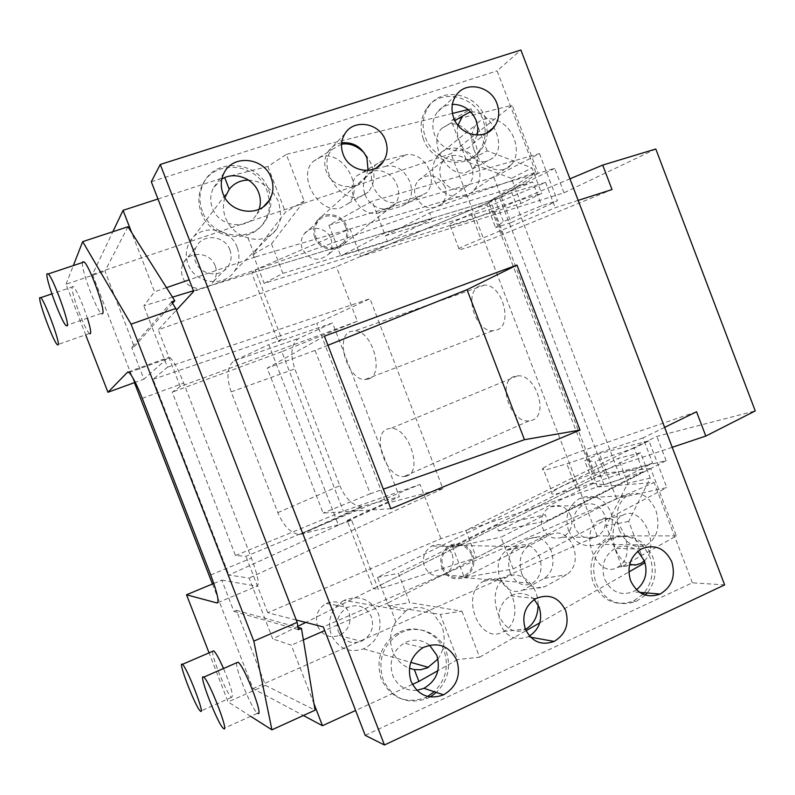 <?xml version="1.0" encoding="UTF-8"?>
<svg xmlns="http://www.w3.org/2000/svg" width="795" height="795" viewBox="0 0 795 795"><rect width="100%" height="100%" fill="white"/><g stroke="black" fill="none" stroke-linecap="round" stroke-linejoin="round"><path stroke-width="0.6" stroke-dasharray="3.98 2.98" d="M224.896 197.617C222.789 204.325 223.017 211.092 225.561 217.91C229.854 228.115 237.308 234.754 247.911 237.804C254.221 239.832 260.164 239.852 265.729 237.854L253.009 254.44L264.159 283.388L521.023 203.441L541.663 193.423L531.934 167.904L487.156 150.851L467.033 161.832L451.252 120.552L512.159 105.288L451.013 153.654L92.468 274.434L112.86 231.703M247.911 237.804L255.304 256.984L512.407 180.872L511.443 178.368L531.934 167.904M157.957 198.989L224.607 177.335L267.885 166.493L286.279 154.409L304.177 200.956L271.512 243.856L253.009 254.44M304.177 200.956L285.455 212.136L265.729 237.854L272.138 234.267L277.107 228.781L280.983 217.959L278.975 202.606C272.407 188.465 262.261 180.962 248.537 180.097M271.512 243.856L282.891 273.391L264.159 283.388M282.891 273.391L541.663 193.423M521.023 203.441L512.407 180.872L538.086 173.27L512.159 105.288M511.443 178.368L467.033 161.832M487.156 150.851L471.107 108.826L451.252 120.552M471.107 108.826L468.156 109.551M452.454 113.427L286.279 154.409M267.885 166.493L285.455 212.136M237.178 247.364C230.381 227.092 199.287 223.475 189.588 242.147C185.792 249.113 185.275 256.447 188.067 264.149C194.775 283.815 224.25 287.899 234.674 270.906C239.335 263.612 240.169 255.761 237.178 247.364M229.884 249.859C225.124 235.727 203.54 233.154 196.673 246.043C193.92 250.952 193.533 256.139 195.5 261.615C200.221 275.448 221.01 278.25 228.235 266.186C231.405 261.108 231.961 255.672 229.884 249.859M215.207 265.878C210.715 252.542 190.283 250.177 183.764 262.37C181.161 267.031 180.793 271.93 182.651 277.087C187.093 290.135 206.78 292.729 213.626 281.311C216.638 276.501 217.164 271.353 215.207 265.878M471.713 167.208C467.639 155.273 451.083 151.219 443.68 160.441C439.675 165.439 438.79 171.193 441.016 177.702C448.509 190.313 457.731 192.708 468.672 184.877C472.985 179.839 473.999 173.946 471.713 167.208M444.971 186.775C437.677 174.642 428.773 172.545 418.279 180.485C414.463 185.235 413.619 190.691 415.725 196.842C422.831 208.777 431.606 211.003 442.04 203.54C446.154 198.75 447.128 193.155 444.971 186.775M478.242 164.972C472.409 147.89 448.609 142.096 438.065 155.442C432.45 162.568 431.218 170.736 434.378 179.968C440.162 196.703 463.028 202.596 473.77 190.343C480.031 183.138 481.522 174.681 478.242 164.972M473.999 149.748C480.955 168.62 502.51 175.914 511.473 164.595C516.839 157.996 517.744 149.41 514.196 138.847C507.299 119.926 485.228 112.284 476.195 124.596C471.276 131.155 470.551 139.542 473.999 149.748M538.086 173.27L499.578 197.756L193.433 290.781M172.485 297.141L143.796 305.866L154.578 291.775L131.662 232.557M255.304 256.984L189.19 279.82M166.493 287.661L154.578 291.775M127.985 226.734L104.96 271.125L134.275 346.769L131.722 347.683L143.925 379.175L135.259 382.325M92.468 274.434L134.415 382.634M212.464 583.987L253.009 688.589L303.382 715.51M213.805 583.431L221.785 580.111L233.909 611.415L236.403 610.361L265.451 685.34L315.049 710.203M236.403 610.361L264.705 618.182L249.173 578.074L228.93 575.053L386.102 503.474L442.904 488.607L369.963 298.721L316.778 323.406L386.102 503.474M134.275 346.769L151.885 326.765L167.516 367.141L153.107 379.314L228.93 575.053M499.578 197.756L604.747 473.085L305.727 622.435M172.535 303.312L151.885 326.765L143.796 305.866M167.516 367.141L369.963 298.721M442.904 488.607L249.173 578.074M297.847 626.371L272.725 638.912L264.705 618.182L298.016 627.394M153.107 379.314L316.778 323.406M341.542 144.183L332.409 149.311C315.993 165.012 339.674 204.057 360.811 196.524L368.254 192.142C376.959 180.336 375.637 167.278 364.289 152.948M457.9 125.232C453.518 142.712 473.075 166.155 487.484 161.067L493.158 157.857C507.925 145.674 490.237 109.074 470.978 112.155M466.675 172.227L472.319 169.047C487.862 156.267 467.708 118.495 448.45 124.557L442.099 128.154C426.826 141.391 447.933 179.024 466.675 172.227M643.91 561.29L628.676 521.421L650.24 478.093L640.581 452.762L618.311 458.317L377.476 577.369L388.546 606.068L408.829 609.348C417.325 605.899 425.424 607.201 433.136 613.263L440.251 614.416L457.622 659.532L437.866 670.702M343.947 600.414C331.217 608.483 326.964 619.871 331.167 634.569C338.143 648.491 348.945 653.261 363.593 648.899C377.844 641.267 382.802 629.561 378.48 613.79C370.887 599.003 359.37 594.541 343.947 600.414L405.718 610.977L408.829 609.348L433.136 613.263L441.831 625.774C445.906 638.037 444.604 649.118 437.946 659.025M321.279 156.665L312.982 161.594C296.684 177.106 319.968 215.336 340.926 207.823L348.329 203.47C365.044 188.524 342.884 149.937 321.279 156.665M338.332 631.419C343.281 641.257 350.923 644.566 361.258 641.356C371.066 635.96 374.465 627.802 371.454 616.88C366.197 606.615 358.217 603.455 347.495 607.41C338.422 613.015 335.371 621.024 338.332 631.419M317.523 626.072C322.204 635.354 329.438 638.484 339.246 635.473C348.558 630.385 351.797 622.694 348.945 612.379C343.977 602.68 336.414 599.698 326.238 603.415C317.632 608.702 314.731 616.254 317.523 626.072M171.631 301.861L131.722 347.683M265.451 685.34L228.105 701.935L209.006 652.715M250.693 716.315L228.105 701.935M87.599 318.785C82.153 302.438 77.403 291.715 73.379 286.617L72.246 286.588C69.99 289.956 84.807 330.283 89.447 333.493L89.934 333.801M82.441 262.539C81.01 269.088 95.976 309.513 101.243 313.389L101.909 313.826M212.762 651.264C211.092 655.736 227.34 695.536 231.593 697.344L231.603 697.344C233.77 696.43 231.047 686.741 223.445 668.307M236.731 662.732C234.853 668.188 252.492 710.959 257.58 713.214L223.554 728.528M85.82 335.242L66.035 284.242L104.96 271.125M66.035 284.242L73.597 264.894M377.476 577.369L398.414 573.334L409.693 602.62L461.925 611.206L440.251 614.416M388.546 606.068L409.693 602.62M640.581 452.762L398.414 573.334M650.24 478.093L627.812 483.211L618.311 458.317M405.718 610.977L395.86 621.65L388.526 602.64L650.688 468.543L676.366 535.89L621.789 566.736L644.556 562.999M313.985 703.764L291.318 645.182L272.725 638.912M412.426 684.396L355.603 710.492M395.86 621.65C390.087 631.021 389.023 640.879 392.651 651.224C395.99 659.413 401.574 665.077 409.435 668.237M388.526 602.64L324.718 630.564M303.372 639.905L291.318 645.182M461.925 611.206L479.614 657.207L457.622 659.532M644.387 560.823C661.251 545.618 641.535 503.921 622.773 515.279L622.246 515.577C606.615 523.329 612.021 559.551 629.66 564.321M599.619 520.01L599.102 520.298C577.806 531.149 596.856 579.962 617.417 567.322L617.655 567.193C639.041 556.411 620.468 507.767 599.619 520.01M538.116 604.786C538.374 585.279 520.357 569.081 506.822 577.021L506.117 577.418C482.118 589.88 501.585 642.151 525.406 629.243M484.215 580.897L483.519 581.284C459.142 593.925 479.673 646.057 503.334 631.667L503.652 631.498C528.238 618.997 508.253 566.895 484.215 580.897M441.881 568.018C446.701 577.607 454.005 580.807 463.803 577.617C472.707 572.489 475.718 564.808 472.836 554.552C467.788 544.635 460.235 541.554 450.169 545.3C441.811 550.577 439.049 558.14 441.881 568.018M510.142 572.609C515.746 583.699 523.1 587.276 532.223 583.341C540.471 577.687 542.925 568.902 539.567 556.997C533.823 545.648 526.28 542.17 516.929 546.582C509.108 552.326 506.852 561.002 510.142 572.609M551.203 550.816C545.797 539.338 538.434 535.283 529.122 538.642L506.663 550.259C498.455 556.43 496.209 565.692 499.916 578.044C505.59 589.84 513.202 593.865 522.752 590.119L544.376 578.323C552.644 572.33 554.93 563.158 551.203 550.816M521.937 574.258C527.701 586.283 535.383 590.397 544.992 586.601L566.726 574.626C575.024 568.544 577.279 559.213 573.483 546.652C567.988 534.956 560.564 530.812 551.203 534.21L528.625 545.986C520.377 552.247 518.151 561.677 521.937 574.258M479.614 657.207L526.042 630.693M539.765 622.853L628.835 571.983M628.676 521.421L606.178 525.883L627.812 483.211M621.789 566.736L606.178 525.883M568.485 530.354C575.033 543.671 584.911 548.331 598.108 544.356C610.649 537.4 614.863 526.548 610.749 511.791C603.862 497.978 593.597 493.476 579.952 498.306C568.276 505.521 564.45 516.203 568.485 530.354M619.235 529.868C626.42 544.486 635.622 549.524 646.852 544.992C657.425 537.897 660.416 526.26 655.815 510.092C648.452 495.106 638.991 490.197 627.424 495.384C617.467 502.619 614.734 514.107 619.235 529.868M604.468 514.554C599.678 504.934 592.533 501.764 583.033 505.054C574.765 510.082 572.042 517.575 574.874 527.542C579.505 536.923 586.452 540.163 595.743 537.291C604.429 532.402 607.34 524.819 604.468 514.554M570.82 515.687C566.269 506.574 559.461 503.583 550.388 506.703C542.498 511.463 539.894 518.559 542.568 527.999C546.96 536.873 553.578 539.944 562.443 537.231C570.74 532.59 573.533 525.416 570.82 515.687M676.366 535.89L597.174 535.909L253.009 688.589M597.174 535.909L451.013 153.654M604.747 473.085L650.688 468.543M314.77 237.476C319.024 249.859 336.712 253.446 344.225 243.578C348.14 238.48 348.995 232.756 346.799 226.406C342.506 213.795 324.221 210.327 316.897 220.861C313.359 225.869 312.644 231.405 314.77 237.476M364.984 194.288C370.4 208.996 388.407 213.766 395.324 203.888C399.02 198.83 399.627 192.638 397.122 185.314C391.746 170.557 373.342 165.608 366.445 176.152C363.037 181.161 362.55 187.203 364.984 194.288M386.34 166.125L362.54 172.485L356.607 175.924C351.738 181.439 350.804 188.604 353.805 197.408C359.618 209.542 367.717 214.779 378.122 213.1L401.704 206.213L406.811 203.291C411.87 197.866 412.873 190.681 409.832 181.757C404.307 169.981 396.476 164.764 386.34 166.125L405.867 154.737L381.878 161.057L375.906 164.525C371.007 170.11 370.092 177.384 373.153 186.358C379.056 198.73 387.254 204.096 397.739 202.447L421.509 195.57L426.647 192.629C431.725 187.143 432.709 179.849 429.608 170.756C423.993 158.752 416.083 153.415 405.867 154.737M233.909 611.415L298.403 629.67M368.661 378.986C384.661 374.405 372.577 331.137 355.077 330.79L350.396 331.505C334.606 337.189 347.504 379.881 364.826 379.583L368.661 378.986M406.056 476.215C423.556 472.826 409.117 427.124 390.862 428.376L387.841 428.853C370.579 433.364 385.823 478.481 403.9 476.553L406.056 476.215M531.308 420.456C549.395 416.481 536.377 373.918 517.575 375.846L514.454 376.413C496.507 381.391 510.42 423.497 529.082 420.873L531.308 420.456M496.716 330.054C513.351 325.105 502.649 284.789 484.672 285.067L479.812 285.912C463.306 291.835 474.883 331.714 492.741 330.76L496.716 330.054M345.656 226.804C341.681 215.097 324.718 211.877 317.911 221.626C314.611 226.287 313.946 231.434 315.923 237.079C319.868 248.577 336.325 251.916 343.291 242.723C346.908 237.993 347.693 232.687 345.656 226.804M471.733 555.029C467.062 545.837 460.057 542.965 450.715 546.423C442.934 551.323 440.36 558.348 442.994 567.531C447.476 576.455 454.273 579.416 463.376 576.435C471.624 571.675 474.406 564.539 471.733 555.029M330.929 238.848C332.886 244.512 332.121 249.61 328.623 254.171C318.368 262.33 309.583 260.541 302.259 248.805C300.361 243.379 301.007 238.43 304.187 233.949C310.756 224.548 327.103 227.608 330.929 238.848M452.176 554.294C454.74 563.436 452.037 570.293 444.077 574.865C435.282 577.726 428.734 574.874 424.421 566.298C421.897 557.484 424.381 550.726 431.894 546.026C440.907 542.697 447.674 545.459 452.176 554.294M221.785 580.111L256.894 586.203C259.727 585.11 257.918 575.739 251.449 558.11L183.715 383.081C178.259 369.387 173.698 360.92 170.041 357.69L168.341 357.442L143.925 379.175M202.357 211.321C198.75 201.393 199.207 191.893 203.749 182.81C216.071 156.675 259.16 161.484 268.481 189.439C272.387 200.34 271.493 210.586 265.788 220.165C252.422 243.836 211.629 238.5 202.357 211.321M269.326 200.221C270.062 207.992 268.422 215.117 264.427 221.606C251.121 245.168 210.506 239.871 201.274 212.822C197.677 202.934 198.144 193.473 202.655 184.44C214.928 158.414 257.828 163.184 267.11 191.019L269.326 200.191M296.267 620.02L267.776 612.736L440.917 538.672L597.532 486.928L488.786 202.347L535.77 172.257L193.682 291.427M488.786 202.347L336.365 266.683L158.245 329.766L176.42 310.1M431.943 218.774L384.392 233.233L340.767 255.94L387.493 241.491L431.943 218.774L429.668 212.831L385.307 235.797L387.493 241.491M384.392 233.233L372.1 201.185L328.961 225.233L340.767 255.94M328.961 225.233L493.834 177.315L539.477 153.604L372.1 201.185M539.477 153.604L557.434 200.698L511.135 222.61L493.834 177.315M511.135 222.61L495.573 227.599L503.414 221.567L541.703 205.676L557.434 200.698M385.307 235.797L486.848 204.752L495.573 227.599M486.848 204.752L494.44 198.054L532.64 181.906L541.703 205.676M429.668 212.831L532.64 181.906M494.44 198.054L503.414 221.567M440.917 538.672L420.068 484.433L245.933 556.311L235.469 555.546L172.207 392.164L180.217 386.529L357.333 321.24L336.365 266.683M180.217 386.529L158.245 329.766M645.302 595.097L636.378 601.348C618.45 607.33 604.955 601.189 595.882 582.904C590.447 564.112 595.316 549.623 610.471 539.457C629.113 532.054 643.225 537.897 652.824 556.997C657.286 570.204 655.418 582.198 647.229 592.971M642.976 594.213L633.476 601.06C615.618 607.022 602.173 600.901 593.149 582.705C587.734 563.993 592.583 549.574 607.688 539.447C626.261 532.074 640.323 537.897 649.883 556.907C654.315 570.055 652.457 582 644.298 592.732M416.878 690.358C405.619 691.054 397.55 686.065 392.69 675.382C388.725 661.708 392.531 650.946 404.099 643.105C413.092 638.604 421.559 639.279 429.509 645.152M430.165 696.957L427.303 698.417C407.517 705.105 392.79 698.875 383.12 679.735C377.486 660.426 382.763 645.143 398.961 633.883C416.053 623.479 439.387 632.114 446.164 651.045C451.272 666.816 448.002 680.619 436.356 692.455M427.63 696.47L425.216 697.682C405.51 704.33 390.842 698.129 381.212 679.079C375.598 659.86 380.865 644.646 396.993 633.436C414.016 623.081 437.26 631.677 443.998 650.529C449.086 666.22 445.826 679.964 434.229 691.739M477.288 135.061L473.134 143.468C463.455 156.416 440.241 151.159 434.517 134.484C431.665 126.316 432.54 118.952 437.121 112.363C440.977 107.424 446.065 104.731 452.385 104.304M487.434 132.636C486.928 139.473 484.602 145.435 480.448 150.513C466.566 168.759 433.613 161.216 425.454 137.485C421.42 125.928 422.602 115.464 429.012 106.103C442.507 86.079 476.94 93.502 485.129 117.73L487.454 132.348M423.447 139.234C419.422 127.727 420.615 117.312 426.995 107.981C440.44 88.036 474.734 95.41 482.893 119.538C487.116 131.771 485.556 142.653 478.222 152.183C464.399 170.359 431.566 162.856 423.447 139.234M327.928 345.259L315.078 350.396L370.291 493.745L383.329 489.173M390.842 508.711L323.128 513.083L267.229 368.184L324.42 336.146M315.078 350.396L267.229 368.184M370.291 493.745L323.128 513.083M636.477 589.771L633.068 591.788C620.438 596.131 610.928 591.858 604.528 578.969C600.712 565.712 604.18 555.546 614.933 548.461C623.032 544.625 630.654 545.569 637.809 551.293M648.978 440.837L634.191 448.122L643.195 471.723L603.942 484.702L593.338 483.42L584.663 460.712L599.351 453.587L648.978 440.837L666.806 487.583L616.532 498.554L464.389 577.607L513.182 568.942L666.806 487.583M603.942 484.702L595.028 461.348L584.663 460.712M634.191 448.122L595.028 461.348M616.532 498.554L599.351 453.587M593.338 483.42L498.564 531.03L496.398 525.376L452.683 547.159L464.389 577.607M643.195 471.723L547.536 520.626L545.281 514.723L496.398 525.376M498.564 531.03L547.536 520.626M513.182 568.942L500.999 537.172L545.281 514.723M452.683 547.159L500.999 537.172M235.469 555.546L343.311 511.155L420.068 484.433M267.776 612.736L245.933 556.311M597.532 486.928L654.096 482.515L323.317 626.927M365.203 735.335L692.356 582.815L724.643 584.901M692.356 582.815L654.096 482.515M535.77 172.257L497.114 70.884L520.874 50.006M357.333 321.24L281.828 351.688L343.311 511.155M281.828 351.688L172.207 392.164M151.298 181.757L497.114 70.884M259.17 209.184L256.944 213.964C247.692 230.779 218.913 227.122 212.404 208.002C209.84 200.946 210.208 194.209 213.507 187.799L221.815 179.104M534.29 599.519C527.164 592.971 519.264 591.738 510.589 595.823C500.224 602.69 496.845 612.369 500.443 624.86C506.584 637.073 515.796 641.038 528.089 636.745L529.49 636.02M341.671 142.832C335.897 143.865 331.376 146.787 328.106 151.597C324.36 157.678 323.754 164.287 326.288 171.412C331.893 187.839 355.683 192.122 364.587 178.517L368.075 170.369M578.164 200.4L555.238 207.753L462.67 246.569C458.188 248.885 457.075 249.928 459.331 249.68C467.212 248.05 481.581 243.031 502.42 234.634L612.011 189.558M664.63 427.362L643.016 437.936L652.615 463.117L621.114 479.147L511.732 192.658L545.579 182.403L471.206 213.716L453.289 222.043C448.857 224.508 447.804 225.701 450.119 225.611C458.139 224.319 472.548 219.43 493.357 210.923L569.945 178.825M545.579 182.403L555.238 207.753M643.016 437.936L566.845 463.813L547.914 469.308C542.925 470.282 541.296 469.954 543.015 468.325L552.167 492.244C550.508 494.033 552.197 494.5 557.235 493.675L576.276 488.458L652.615 463.117M543.015 468.325C549.683 463.574 563.585 457.463 584.713 449.99L593.716 473.552C572.559 480.925 558.706 487.156 552.167 492.244M696.549 411.76L584.713 449.99M672.222 447.297L593.716 473.552M621.114 479.147L465.86 530.434L656.839 436.385L755.25 410.916M655.795 149.003L564.003 192.797L360.632 256.437L350.058 228.94L255.145 269.903L281.907 339.326L268.809 344.652L338.332 524.889L351.668 520.298L378.261 589.264L476.344 557.722L465.86 530.434M360.632 256.437L511.732 192.658M351.668 520.298L347.127 520.477L373.402 588.638L378.261 589.264M281.907 339.326L278.18 341.661L251.737 273.063L255.145 269.903M564.003 192.797L554.691 168.351L350.058 228.94M554.691 168.351L490.455 200.529L596.22 477.338L373.402 588.638M251.737 273.063L490.455 200.529M347.127 520.477L399.378 496.706L332.529 322.949L278.18 341.661M476.344 557.722L666.091 460.663L596.22 477.338M666.091 460.663L656.839 436.385M338.332 524.889L299.486 534.479C290.9 533.475 283.686 526.191 277.823 512.626L231.166 391.895C226.009 376.323 227.072 365.919 234.346 360.691L268.809 344.652M277.823 512.626L339.843 485.695L294.816 368.88C289.887 353.785 291.218 343.619 298.801 338.372L332.529 322.949M339.843 485.695C345.537 498.803 352.771 505.739 361.526 506.495L399.378 496.706M522.752 590.119L544.992 586.601M544.337 578.343L566.686 574.646M529.122 538.642L551.203 534.21M507.319 549.902L529.291 545.618M378.122 213.1L397.748 202.447M401.704 206.213L421.509 195.57M362.54 172.485L381.878 161.057M217.82 602.64L256.894 586.203M210.725 574.964L251.449 558.11M128.065 371.981L168.341 357.442M142.265 398.345L183.715 383.081M493.357 210.923L502.42 234.634M471.206 213.716L480.687 238.52M576.276 488.458L566.845 463.813M234.346 360.691L298.801 338.372M231.166 391.895L294.816 368.88M301.365 534.23L363.464 506.216M189.588 242.147L227.271 192.261M183.764 262.37L196.673 246.043M213.626 281.311L228.235 266.186M418.279 180.485L443.68 160.441M442.04 203.54L468.672 184.877M473.77 190.343L511.473 164.595M438.065 155.442L476.195 124.596M472.319 169.047L493.158 157.857M312.982 161.594L332.419 149.311M339.246 635.473L361.258 641.356M326.238 603.415L347.495 607.41M442.099 128.154L454.919 120.611M89.447 333.493L57.31 344.732M73.379 286.617L51.864 293.892M101.243 313.389L66.025 325.582M231.603 697.344L200.459 711.157M363.593 648.899L410.786 662.344M617.417 567.322L640.879 563.466M599.102 520.298L622.246 515.577M503.334 631.667L526.3 628.795M483.519 581.284L506.117 577.418M463.803 577.617L532.223 583.341M450.169 545.3L516.929 546.582M544.376 578.323L566.726 574.626M506.663 550.259L528.625 545.986M598.108 544.356L646.852 544.992M550.388 506.703L583.033 505.054M562.443 537.231L595.743 537.291M579.952 498.306L627.424 495.384M344.225 243.578L395.324 203.888M316.897 220.861L366.445 176.152M406.811 203.291L426.647 192.629M356.607 175.924L375.906 164.525M348.329 203.47L368.254 192.142M234.674 270.906L277.107 228.781M517.575 375.846L390.862 428.376M529.082 420.873L403.9 476.553M484.672 285.067L355.077 330.79M492.741 330.76L364.826 379.583M343.291 242.723L328.623 254.171M317.911 221.626L304.187 233.949M463.376 576.435L444.077 574.865M450.715 546.423L431.894 546.026M129.038 372.507L170.041 357.69M203.749 182.81L202.655 184.44M610.471 539.457L607.688 539.447M422.851 647.706L404.099 643.105M398.961 633.883L396.993 633.436M427.303 698.417L425.216 697.682M456.409 94.963L437.121 112.363M429.012 106.103L426.995 107.981M480.448 150.513L478.222 152.183M486.46 133.113L473.134 143.468M641.307 548.967L614.933 548.461M639.617 592.335L633.068 591.788M636.368 601.348L633.476 601.06M265.788 220.165L264.427 221.606M263.721 206.432L256.944 213.964M224.17 172.694L213.507 187.799M328.106 151.597L345.01 133.57M364.587 178.517L376.591 167.705M510.589 595.823L535.82 598.595M528.089 636.745L530.593 637.202M450.119 225.611L459.331 249.68M299.486 534.479L361.526 506.495"/><path stroke-width="1.19" d="M112.86 231.703L123.066 210.327L131.662 232.557L127.985 226.734L82.69 241.63L73.597 264.894M157.957 198.989L123.066 210.327M468.156 109.551L452.454 113.427M248.537 180.097C240.517 180.137 234.078 183.208 229.218 189.309L224.896 197.617M224.717 177.623L229.218 189.309M193.433 290.781L172.485 297.141M189.19 279.82L166.493 287.661M134.415 382.634L212.464 583.987M303.382 715.51L322.472 725.716L313.985 703.764L315.049 710.203L271.91 729.83L250.693 716.315M305.727 622.435L297.847 626.371M364.289 152.948C357.194 145.823 349.611 142.901 341.542 144.183M470.978 112.155L468.941 112.512L462.551 116.12L457.9 125.232M175.784 308.47L131.036 324.171L253.814 641.128L297.171 622.356L175.784 308.47L171.631 301.861L174.781 300.768L131.662 232.557M172.535 303.312L174.781 300.768M209.006 652.715L186.527 594.779L213.805 583.431M39.8 297.559C38.11 300.748 53.186 341.303 57.31 344.732L58.184 344.901C60.35 342.923 44.967 301.186 40.754 297.648L39.8 297.559M89.934 333.801L90.481 333.602C91.127 332.072 90.163 327.133 87.599 318.785M47.004 273.758C45.047 277.674 61.066 321.24 66.025 325.582L67.217 325.841C69.731 323.386 53.394 278.449 48.306 273.917L47.004 273.758M101.909 313.826L102.644 313.578C105.805 310.905 89.835 266.265 84.141 261.972L82.601 261.893L82.441 262.539M200.459 711.157C205.776 716.066 186.795 666.906 182.383 664.362L182.234 664.252C177.434 660.635 196.047 708.544 200.449 711.147M223.445 668.307C219.023 658.369 215.773 652.556 213.696 650.857L212.762 651.264M203.54 676.982C197.796 672.729 218.188 725.249 223.544 728.518C229.934 734.332 209.135 680.361 203.739 677.121L203.54 676.982M257.59 713.224C264.675 718.63 244.105 665.087 237.973 662.195L236.731 662.732M85.82 335.242L107.951 392.263L135.259 382.325M409.435 668.237L414.334 669.599L418.895 681.424L412.426 684.396M355.603 710.492L322.472 725.716M324.718 630.564L303.372 639.905M414.334 669.599L420.525 669.768L427.472 667.82L437.946 659.025M437.866 670.702L418.895 681.424M629.66 564.321L635.453 565.086L641.118 563.337M641.128 563.327L644.387 560.823C648.014 572.579 645.381 582.218 636.477 589.771M525.406 629.243L526.628 628.616C534.131 623.797 537.957 615.857 538.116 604.786M526.042 630.693L539.765 622.853M628.835 571.983L644.556 562.999L643.91 561.29M131.036 324.171L82.69 241.63M297.171 622.356L298.403 629.67L301.454 628.338L313.985 703.764M253.814 641.128L271.91 729.83M301.454 628.338L298.016 627.394M107.951 392.263L127.568 372.169L129.038 372.507C132.358 375.906 136.77 384.512 142.265 398.345L210.725 574.964C217.313 592.732 219.42 602.063 217.035 602.968L186.527 594.779M176.42 310.1L193.682 291.427L151.298 181.757L160.262 164.466L520.874 50.006L724.643 584.901L384.462 744.995L365.203 735.335L323.317 626.927L296.267 620.02M429.509 645.152L436.823 655.299C440.887 669.728 436.594 680.739 423.944 688.311L416.878 690.358M411.045 681.394C406.911 667.124 410.846 655.895 422.851 647.706C437.916 641.416 449.255 645.649 456.857 660.387C461.1 675.432 456.658 686.92 443.531 694.84C429.022 699.988 418.2 695.506 411.045 681.394M434.229 691.739L427.63 696.47M436.356 692.455L430.165 696.957M452.385 104.304C463.505 104.483 471.465 109.939 476.284 120.661L477.894 127.876L477.288 135.061M453.736 117.958C450.775 109.452 451.669 101.78 456.409 94.963C466.238 80.623 491.052 86.138 497.014 103.738C500.075 112.602 499.002 120.502 493.784 127.429C483.767 140.864 459.689 135.309 453.736 117.958M383.329 489.173L524.462 439.695L467.023 289.678L327.928 345.259M580.012 430.075L516.959 265.043L324.42 336.146L390.842 508.711L580.012 430.075L524.462 439.695M516.959 265.043L467.023 289.678M637.809 551.293L644.387 560.833M630.594 580.728C626.619 566.924 630.187 556.341 641.307 548.967C654.722 543.73 664.888 548.023 671.795 561.836C675.849 576.127 671.964 586.859 660.148 594.054C647.1 598.575 637.242 594.133 630.594 580.728M647.229 592.971L645.302 595.097M644.298 592.732L642.976 594.213M384.462 744.995L160.262 164.466M221.815 179.104C234.376 171.054 253.565 178.209 258.683 192.678C260.75 198.233 260.919 203.729 259.17 209.184M271.194 177.931C274.017 185.782 273.42 193.165 269.406 200.102C259.786 217.601 229.825 213.686 223.037 193.751C220.374 186.388 220.742 179.372 224.17 172.694C233.263 153.932 264.397 157.599 271.194 177.931M529.49 636.02C539.557 629.024 542.796 619.424 539.219 607.231L534.29 599.519M565.633 610.52C558.925 597.303 548.987 593.328 535.82 598.595C525.048 605.8 521.54 615.936 525.316 629.004C531.726 641.784 541.316 645.928 554.105 641.426C565.633 634.41 569.468 624.105 565.633 610.52M385.486 140.377C379.603 122.907 353.994 118.455 345.01 133.57C341.105 139.92 340.479 146.827 343.132 154.29C349.005 171.491 373.819 176.053 383.081 161.862C387.443 155.363 388.248 148.208 385.486 140.377M368.075 170.369L366.922 157.957C361.755 146.916 353.338 141.878 341.671 142.832M569.945 178.825L602.699 165.092L655.795 149.003L755.25 410.916L705.801 436.067L696.549 411.76L664.63 427.362M578.164 200.4L612.011 189.558L602.699 165.092M705.801 436.067L672.222 447.297M217.035 602.968L217.82 602.64M127.568 372.169L128.065 371.981M454.919 120.611L462.551 116.12M51.864 293.892L40.754 297.648M84.141 261.972L48.306 273.917M213.696 650.857L182.383 664.362M237.973 662.195L203.739 677.121M410.786 662.344L428.416 667.363M443.531 694.84L423.944 688.311M493.784 127.429L486.46 133.113M660.148 594.054L639.617 592.335M269.406 200.102L263.721 206.432M376.591 167.705L383.081 161.862M530.593 637.202L554.105 641.426"/></g></svg>

